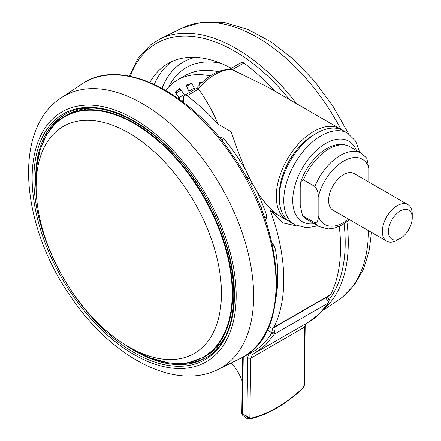 <?xml version="1.0" encoding="UTF-8"?>
<svg xmlns="http://www.w3.org/2000/svg" width="441" height="441" viewBox="0 0 441 441"><rect width="100%" height="100%" fill="white"/><g stroke="black" fill="none" stroke-linecap="round" stroke-linejoin="round"><path stroke-width="0.66" d="M288.772 221.15A52.843 30.506 -60 0 1 287.24 220.362A52.843 30.506 -60 0 1 279.136 178.021A52.843 30.506 -60 0 1 313.656 131.457A52.843 30.506 -60 0 1 340.077 128.838A52.843 30.506 -60 0 1 341.532 129.775M184.503 95.328L196.256 88.542L198.163 88.873L198.516 89.176L187.028 95.807A4.228 2.442 -120 0 0 186.62 95.537A4.228 2.442 -120 0 0 184.503 95.328A4.228 2.442 -120 0 0 183.632 97.263L183.632 102.488M298.088 226.261L282.516 222.815L270.212 210.346L276.965 214.243C253.641 196.686 240.56 159.08 231.139 131.71L218.152 124.208C212.529 110.961 205.98 99.28 198.516 89.176M268.933 326.533L271.138 327.806A4.228 2.442 -120 0 0 273.255 328.016A4.228 2.442 -120 0 0 273.861 327.349A158.523 91.524 -120 0 0 270.212 210.346L274.787 213.174M196.052 88.718C207.044 76.028 218.56 69.469 230.61 69.044L231.872 69.413A52.843 30.506 120 0 0 215.015 74.507A52.843 30.506 120 0 0 198.163 88.873M230.031 69.044L241.299 62.539A4.228 2.442 60 0 1 243.415 62.749A4.228 2.442 60 0 1 243.823 63.019L232.335 69.65L267.968 87.202L340.077 128.838M302.697 388.593L302.697 388.593A1.268 0.48 -132.8 0 0 302.73 388.196A124.82 70.819 -59.2 0 1 276.678 407.677A124.82 70.819 -59.2 0 1 250.764 418.2A1.268 0.921 77.3 0 1 250.146 418.906L250.146 418.906A1.268 0.921 77.3 0 1 249.92 418.917L248.553 418.696A1.268 1.042 -54.7 0 0 249.854 418.057L250.753 358.18L304.555 327.117L303.877 387.066L302.697 388.593C294.119 396.52 285.36 403.068 276.419 408.239C267.461 413.404 258.707 416.96 250.146 418.906L249.242 418.95C247.892 419.264 245.543 417.897 242.192 414.854L241.773 413.768L242.407 413.818L243.256 356.879M210.263 75.924A114.136 65.896 -120 0 0 177.525 79.981A114.136 65.896 -120 0 0 173.048 83.013A114.136 65.896 -120 0 0 165.783 90.405M231.338 68.289A133.16 76.883 -120 0 0 168.015 63.51A133.16 76.883 -120 0 0 162.79 67.043A133.16 76.883 -120 0 0 149.896 82.428M54.844 132.735A131.049 75.659 -120 0 0 63.675 278.475A131.049 75.659 -120 0 0 185.578 357.26A131.049 75.659 -120 0 0 202.717 347.106A131.049 75.659 -120 0 0 185.11 187.486A131.049 75.659 -120 0 0 55.56 132.068A131.049 75.659 -120 0 0 54.844 132.735M283.563 215.478A52.843 30.506 120 0 0 290.228 222.088L294.709 224.678A52.843 30.506 -60 0 1 288.045 218.063A52.843 30.506 -60 0 1 298.987 156.946A52.843 30.506 -60 0 1 347.552 133.154L343.07 130.564A52.843 30.506 120 0 0 294.505 154.361A52.843 30.506 120 0 0 283.563 215.478M400.345 238.383L397.297 240.147A21.135 12.205 -60 0 1 386.729 241.194A21.135 12.205 -60 0 1 382.347 231.514A21.135 12.205 -60 0 1 391.575 210.247A21.135 12.205 -60 0 1 407.864 204.58A21.135 12.205 -60 0 1 412.241 214.26L412.241 217.777A16.824 9.713 120 0 0 400.345 210.908A16.824 9.713 120 0 0 388.449 231.514A16.824 9.713 120 0 0 400.345 238.383A16.824 9.713 120 0 0 412.241 217.777M407.864 204.58L354.117 173.556A21.135 12.205 120 0 0 337.828 179.217A21.135 12.205 120 0 0 328.606 200.484A21.135 12.205 120 0 0 332.983 210.164L386.729 241.194M368.957 182.122L368.957 168.082A37.623 21.719 120 0 0 343.55 161.141A37.623 21.719 120 0 0 318.143 197.419C318.634 193.588 317.537 189.933 314.852 186.444L303.496 179.889L300.856 181.477L300.205 187.067L300.205 205.28L302.449 215.269L303.496 216.255A42.275 24.404 120 0 0 307.768 220.009L319.124 226.569A42.275 24.404 -60 0 1 314.852 222.81C317.542 222.413 318.639 220.02 318.143 215.632A37.623 21.719 120 0 0 348.544 219.149M318.143 197.419L318.143 215.632M314.852 186.444A42.275 24.404 -60 0 1 361.4 153.352L366.719 158.093L368.957 168.082M314.852 222.81L303.496 216.255M302.73 388.196L304.29 385.467L305.178 326.257L304.555 327.117L305.839 323.7M248.553 418.696L246.888 416.497L250.764 418.2M242.385 415.014L242.407 413.818L246.888 416.497L247.759 358.153A10.567 6.102 60 0 1 250.091 353.384L252.555 354.399L254.744 353.202L265.521 345.022L274.374 334.102L328.181 303.039L319.328 313.959L308.546 322.134L252.539 354.41M328.539 301.666L328.181 303.039L329.157 300.801L328.539 301.666L325.574 297.813M329.157 300.801C328.655 298.816 328.032 297.802 327.299 297.758L326.346 297.366M273.778 327.713L274.732 332.729L274.374 334.102L271.568 333.385L271.744 332.696L274.732 332.729M272.61 328.209L271.744 332.696L267.334 330.061M231.205 362.96A29.591 17.083 60 0 1 242.258 381.586M269.153 326.66L268.751 326.957M223.19 138.413L222.319 140.332A2.111 0.766 14 0 0 221.277 139.907M219.877 138.171L220.379 137.184M245.841 176.428L249.793 179.178M274.594 91.033A158.523 91.524 -120 0 0 243.823 63.019M256.684 190.903A150.067 86.645 -120 0 1 265.857 213.08A8.456 4.879 60 0 1 265.383 220.053M246.31 171.147A150.067 86.645 -120 0 0 225.522 140.662A8.456 4.879 60 0 0 219.094 137.217M218.152 124.208A158.523 91.524 -120 0 0 187.028 95.807M232.335 69.65L231.872 69.413M273.861 327.349L330.656 294.56A158.523 91.524 -120 0 0 339.228 226.426M330.656 294.56A4.228 2.442 60 0 1 330.044 295.227L273.255 328.016M276.077 297.355A150.067 86.645 -120 0 0 275.57 250.223A8.456 4.879 60 0 0 271.954 243.134M252.842 184.239L249.066 182.354M189.376 92.516A4.228 2.442 -120 0 0 188.891 91.182L186.537 86.304A1.268 0.733 60 0 1 186.615 84.981A1.268 0.733 60 0 1 186.67 84.953A105.68 61.018 -120 0 1 191.207 83.525A1.268 0.733 60 0 1 192.436 84.446L194.79 89.325A4.228 2.442 -120 0 0 194.817 89.374M199.668 84.76L199.249 83.52A1.268 0.733 60 0 1 199.426 82.439A1.268 0.733 60 0 1 199.641 82.379A105.68 61.018 -120 0 1 202.121 82.362M179.708 99.545A4.228 2.442 -120 0 0 178.864 97.704L175.92 93.128A1.268 0.733 60 0 1 175.799 91.623L180.419 88.955M179.559 88.691L179.504 88.724A1.268 0.733 60 0 1 179.531 88.702A1.268 0.733 60 0 1 180.744 89.347L183.682 93.922A4.228 2.442 -120 0 0 184.735 95.195M179.504 88.724A105.68 61.018 -120 0 0 175.799 91.623M279.313 196.118A48.615 28.07 -60 0 1 313.656 134.907A48.615 28.07 -60 0 1 315.122 134.097M266.513 217.093L264.716 218.135M218.135 71.696A114.136 65.896 -120 0 0 185 75.67L177.525 79.981M168.76 86.91A120.476 69.557 60 0 1 181.587 70.786A120.476 69.557 60 0 1 220.682 63.267M154.333 84.391A133.16 76.883 60 0 1 170.265 62.727A133.16 76.883 60 0 1 171.858 61.536M195.407 57.341A126.821 73.217 -120 0 0 178.17 65.461A126.821 73.217 -120 0 0 162.106 88.327M130.238 76.282A156.412 90.306 60 0 1 150.254 47.518A156.412 90.306 60 0 1 289.456 99.611M344.063 223.813A156.412 90.306 60 0 1 329.019 299.847M340.97 129.389A156.946 90.614 60 0 0 181.973 28.114L159.896 39.034A158.523 91.524 60 0 1 296.517 103.685M346.913 221.845A158.523 91.524 60 0 1 323.782 309.24M231.542 155.337A158.523 91.524 -120 0 0 81.828 84.11C120.018 56.861 188.847 90.025 232.462 154.951C287.108 231.161 292.074 335.904 240.24 358.489A158.523 91.524 -120 0 0 231.542 155.337M368.455 230.643A156.946 90.614 60 0 1 342.111 297.372A156.946 90.614 60 0 1 338.809 299.759L322.713 310.486M61.332 97.764C11.764 129.61 21.229 226.613 71.188 297.328C111.545 356.775 174.443 391.465 218.168 369.415A156.946 90.614 -120 0 0 209.552 168.286A156.946 90.614 -120 0 0 61.332 97.764L81.828 84.11M195.655 178.324A144.279 83.299 -120 0 0 52.76 118.805A144.279 83.299 -120 0 0 72.66 295.305A144.279 83.299 -120 0 0 215.561 354.823A144.279 83.299 -120 0 0 195.655 178.324M194.613 179.322A141.826 81.883 -120 0 0 54.144 120.812A141.826 81.883 -120 0 0 73.708 294.312A141.826 81.883 -120 0 0 214.177 352.817A141.826 81.883 -120 0 0 194.613 179.322M124.742 344.493A140.558 81.15 -120 0 0 205.335 358.026C247.175 337.111 242.247 246.039 194.464 179.526C156.544 123.039 97.395 93.939 64.777 114.572A140.558 81.15 -120 0 0 36.201 191.129M184.531 363.329A140.558 81.15 -120 0 0 206.366 357.408M223.025 340.254A138.446 79.931 -120 0 0 223.229 339.967M223.289 339.862L215.881 348.649L206.686 355.534A139.08 80.295 -120 0 0 215.616 348.848A139.08 80.295 -120 0 0 224.701 337.359M92.356 108.133A139.08 80.295 -120 0 0 67.611 114.643L89.484 108.1M55.952 122.912A139.08 80.295 60 0 1 64.882 116.22A139.08 80.295 60 0 1 198.985 188.285A139.08 80.295 60 0 1 212.887 350.419A139.08 80.295 60 0 1 203.957 357.111L187.794 362.877L169.272 363.031L149.229 357.585L128.535 346.78M129.919 347.569A138.722 80.091 -120 0 0 212.391 350.303A138.722 80.091 -120 0 0 193.252 180.601A138.722 80.091 -120 0 0 55.858 123.37A138.722 80.091 -120 0 0 36.123 185.11M356.438 150.486A46.498 26.846 120 0 0 354.729 147.051A46.498 26.846 120 0 0 310.337 156.704A46.498 26.846 120 0 0 296.501 215.958A46.498 26.846 120 0 0 314.163 223.703M361.4 153.352L350.038 146.792A42.275 24.404 120 0 0 303.496 179.889M89.363 108.1A138.446 79.931 -120 0 0 89.01 108.139M65.825 113.982A140.558 81.15 -120 0 0 49.783 129.935M247.759 358.153L250.753 358.18L252.5 354.426M250.091 353.384A158.523 91.524 -120 0 0 271.568 333.385M222.319 140.332A35.93 20.744 120 0 0 222.154 141.01M265.317 219.872L265.725 219.64M276.606 290.233A126.187 72.853 -120 0 0 277.202 288.965M260.901 207.937L263.398 206.498M191.366 83.514L186.537 86.304M201.267 82.357L199.249 83.52M181.212 90.074L175.92 93.128M188.891 91.182L194.205 88.117M183.632 100.614L182.232 101.419L183.632 100.631M182.161 101.369L183.632 100.52M183.632 100.157L181.885 101.16M178.864 97.704L184.195 94.622M287.24 220.362L274.749 213.152M159.896 39.034L150.442 44.993L138.022 58.394L129.246 76.089M181.973 28.114L202.38 22.05L224.684 22.607L247.798 29.365L270.934 41.774L293.37 59.226L314.312 81.001L332.972 106.204L348.605 133.799M371.515 232.413L368.902 252.076L363.213 269.732L354.426 284.897L342.635 296.991L338.809 299.759M67.611 114.643L64.882 116.22L55.897 122.951L46.685 134.637L40.203 149.482L36.642 167.018L36.118 186.703M294.709 224.678L306.269 227.705L314.45 226.575L317.459 225.61M359.735 152.388L355.644 141.137L347.552 133.154M319.124 226.569L328.236 228.956L334.73 228.058L342.569 224.717L349.553 219.728M302.449 215.269L307.768 220.009M300.856 181.477C309.295 157.861 332.293 137.289 350.038 146.792M206.686 355.534L203.957 357.111M304.29 385.467L303.877 387.066M306.308 323.363L305.178 326.257M328.644 302.598C323.275 310.966 316.577 317.481 308.546 322.134M241.773 413.768L242.622 357.238M218.168 369.415L240.24 358.489M327.288 297.747L326.5 297.278"/></g></svg>
